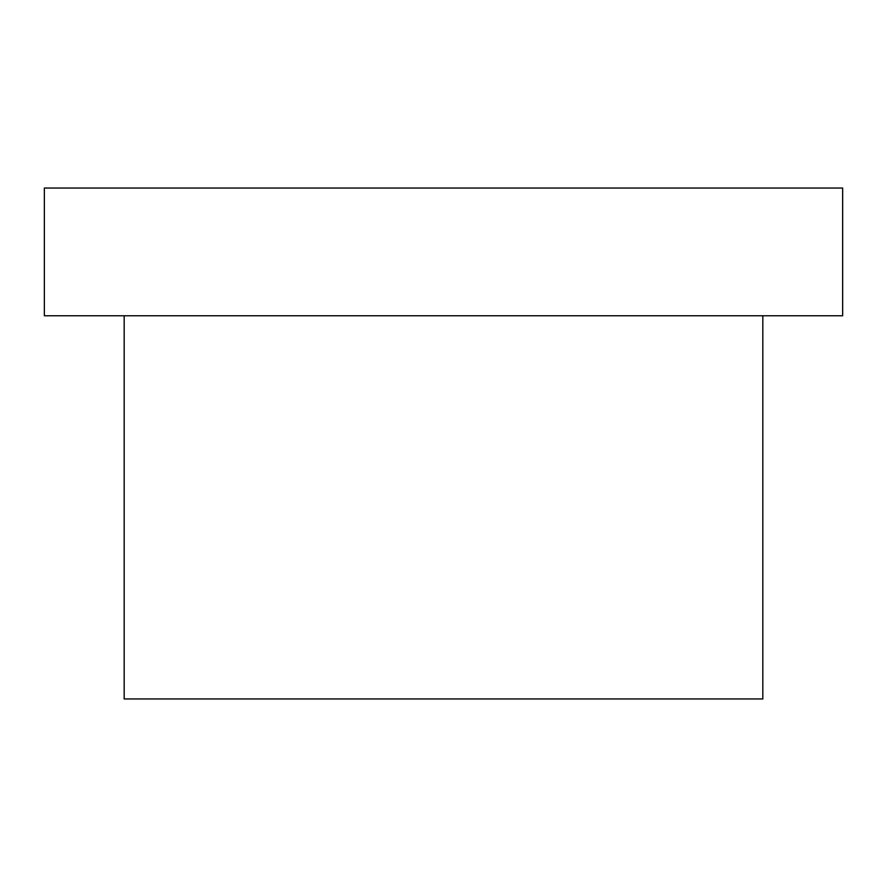 <?xml version="1.0" encoding="UTF-8"?>
<svg xmlns="http://www.w3.org/2000/svg" width="887" height="887" viewBox="0 0 887 887"><rect width="100%" height="100%" fill="white"/><g stroke="black" fill="none" stroke-linecap="round" stroke-linejoin="round"><path stroke-width="1.33" d="M44.35 188.044L842.65 188.044L842.65 315.772L44.35 315.772L44.35 188.044M124.18 315.772L124.18 698.956L762.82 698.956L762.82 315.772"/></g></svg>
